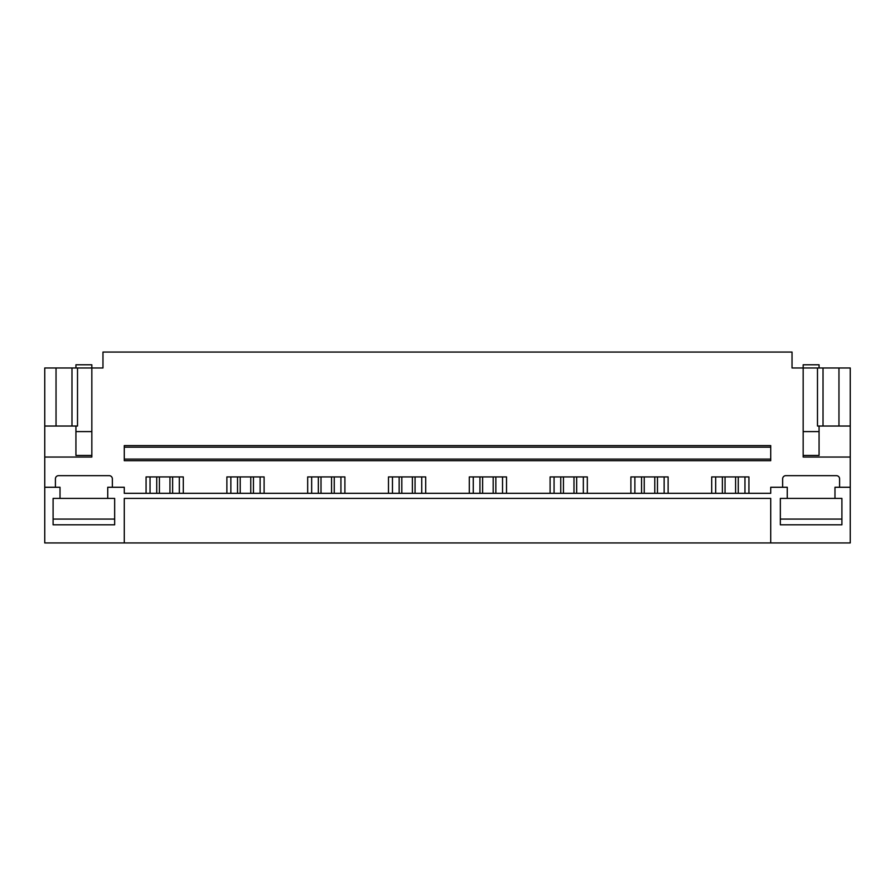 <?xml version="1.0" encoding="UTF-8"?>
<svg xmlns="http://www.w3.org/2000/svg" width="895" height="895" viewBox="0 0 895 895"><rect width="100%" height="100%" fill="white"/><g stroke="black" fill="none" stroke-linecap="round" stroke-linejoin="round"><path stroke-width="1.34" d="M53.096 498.403L53.096 524.806L114.661 524.806L114.661 498.403L114.661 519.078L53.096 519.078L53.096 498.403L60.021 498.403L60.021 487.272L44.75 487.272L44.75 542.941L124.282 542.941L124.282 498.403L770.718 498.403L770.718 542.941L850.25 542.941L850.25 367.968L838.962 367.968L838.962 426.031L850.25 426.031M124.282 542.941L770.718 542.941M841.904 498.403L841.904 524.806L780.339 524.806L780.339 498.403L780.339 519.078L841.904 519.078L841.904 498.403L834.979 498.403L834.979 487.272L850.25 487.272M114.661 498.403L107.736 498.403L107.736 487.272L124.282 487.272L124.282 493.313L770.718 493.313L770.718 487.272L787.264 487.272L787.264 498.403L780.339 498.403M124.282 459.113L124.282 460.701L770.718 460.701L770.718 447.187L124.282 447.187L124.282 459.113L770.718 459.113M770.718 447.187L770.718 445.587L124.282 445.587L124.282 447.187M711.704 493.313L711.704 476.923L748.925 476.923L748.925 493.313M782.644 487.272L782.644 478.836A3.177 3.177 0 0 1 785.832 475.659L836.411 475.659A3.177 3.177 0 0 1 839.588 478.836L839.588 487.272M44.75 487.272L44.75 457.043L91.838 457.043L91.838 367.968L102.97 367.968L102.97 352.059L792.03 352.059L792.03 367.968L803.162 367.968L803.162 457.043L850.25 457.043M55.412 487.272L55.412 478.836A3.177 3.177 0 0 1 58.589 475.659L109.168 475.659A3.177 3.177 0 0 1 112.356 478.836L112.356 487.272M146.075 493.313L146.075 476.923L183.296 476.923L183.296 493.313M226.882 493.313L226.882 476.923L264.103 476.923L264.103 493.313M307.679 493.313L307.679 476.923L344.899 476.923L344.899 493.313M388.486 493.313L388.486 476.923L425.707 476.923L425.707 493.313M469.293 493.313L469.293 476.923L506.514 476.923L506.514 493.313M550.101 493.313L550.101 476.923L587.321 476.923L587.321 493.313M630.897 493.313L630.897 476.923L668.117 476.923L668.117 493.313M179.313 493.313L179.313 476.923M150.047 493.313L150.047 476.923M260.121 493.313L260.121 476.923M230.854 493.313L230.854 476.923M340.928 493.313L340.928 476.923M311.661 493.313L311.661 476.923M421.735 493.313L421.735 476.923M392.469 493.313L392.469 476.923M502.531 493.313L502.531 476.923M473.265 493.313L473.265 476.923M583.339 493.313L583.339 476.923M554.072 493.313L554.072 476.923M664.146 493.313L664.146 476.923M634.879 493.313L634.879 476.923M744.953 493.313L744.953 476.923M715.687 493.313L715.687 476.923M44.75 457.043L44.75 426.031L77.518 426.031L77.518 367.968L91.838 367.968L91.838 364.791L75.93 364.791L75.93 367.968M71.98 426.031L71.98 367.968L77.518 367.968M44.75 426.031L44.75 367.968L71.98 367.968M56.038 426.031L56.038 367.968M91.838 455.443L75.93 455.443L75.93 439.512M838.962 426.031L817.482 426.031L817.482 367.968L838.962 367.968M823.02 426.031L823.02 367.968M803.162 455.443L819.07 455.443L819.07 439.512M75.93 455.443L75.93 426.031M819.07 455.443L819.07 431.591L803.162 431.591M819.07 426.031L819.07 431.591M819.07 367.968L819.07 364.791L803.162 364.791L803.162 367.968L817.482 367.968M60.021 498.403L107.736 498.403M787.264 498.403L834.979 498.403M169.96 493.313L169.96 476.923M159.411 493.313L159.411 476.923M172.634 476.923L172.634 493.313M156.726 476.923L156.726 493.313M250.768 493.313L250.768 476.923M240.218 493.313L240.218 476.923M253.442 476.923L253.442 493.313M237.533 476.923L237.533 493.313M331.564 493.313L331.564 476.923M321.014 493.313L321.014 476.923M334.249 476.923L334.249 493.313M318.34 476.923L318.34 493.313M412.371 493.313L412.371 476.923M401.821 493.313L401.821 476.923M415.056 476.923L415.056 493.313M399.148 476.923L399.148 493.313M493.179 493.313L493.179 476.923M482.629 493.313L482.629 476.923M495.852 476.923L495.852 493.313M479.944 476.923L479.944 493.313M573.986 493.313L573.986 476.923M563.436 493.313L563.436 476.923M576.66 476.923L576.66 493.313M560.751 476.923L560.751 493.313M654.782 493.313L654.782 476.923M644.232 493.313L644.232 476.923M657.467 476.923L657.467 493.313M641.558 476.923L641.558 493.313M735.589 493.313L735.589 476.923M725.039 493.313L725.039 476.923M738.274 476.923L738.274 493.313M722.366 476.923L722.366 493.313M91.838 431.591L75.93 431.591"/></g></svg>

